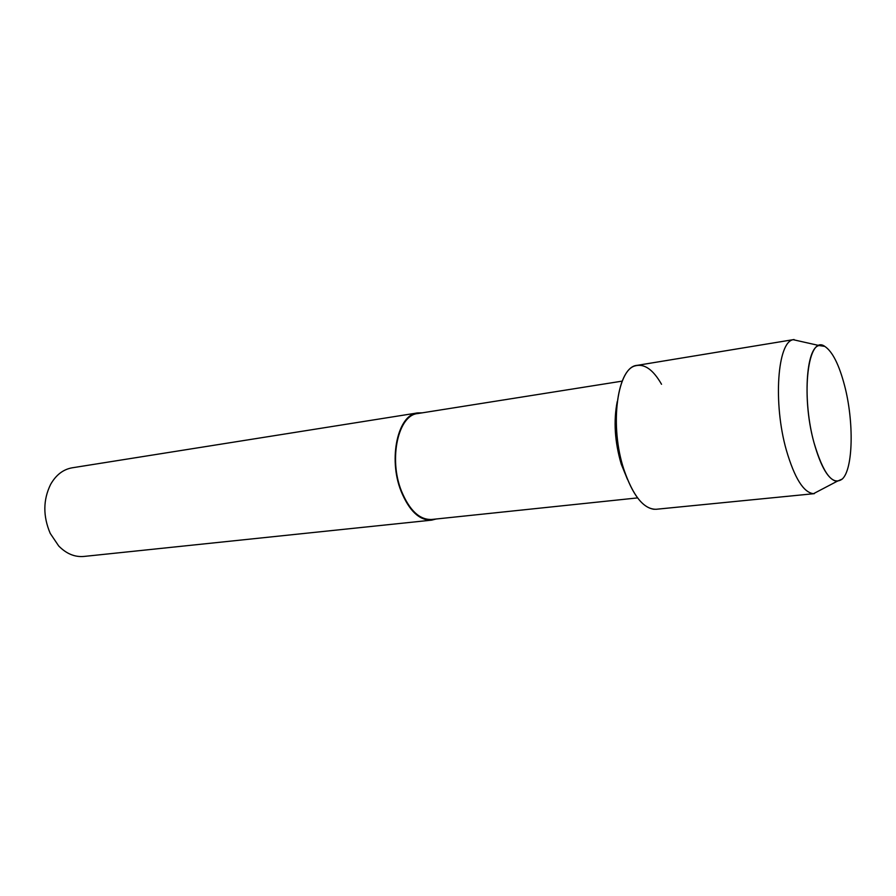 <?xml version="1.0" encoding="UTF-8"?>
<svg xmlns="http://www.w3.org/2000/svg" width="896" height="896" viewBox="0 0 896 896"><rect width="100%" height="100%" fill="white"/><g stroke="black" fill="none" stroke-linecap="round" stroke-linejoin="round"><path stroke-width="1.34" d="M844.659 385.896C839.126 364.728 832.518 351.568 824.813 346.405C808.17 334.051 800.453 394.206 813.994 442.68C823.278 473.894 832.698 486.024 842.262 479.046C853.205 469.112 854.078 421.859 844.659 385.896C839.126 364.728 832.518 351.568 824.813 346.405L819.134 345.542C805.93 347.502 802.57 401.475 813.994 442.68C820.96 467.264 828.632 480.155 836.998 481.354L842.262 479.046C853.205 469.112 854.078 421.859 844.659 385.896M617.232 401.61C613.413 421.12 614.757 441.974 621.253 464.162L627.469 479.405M661.528 384.272C653.094 369.555 644.336 363.418 635.23 365.848C616.661 370.082 609.706 426.854 623.851 469.358C632.341 494.357 642.421 507.674 654.102 509.298M622.216 381.125L417.67 413.56C398.306 415.038 388.483 458.573 401.33 490.739C409.382 510.306 419.485 519.893 431.603 519.478L637.571 497.907M422.162 412.854L417.547 412.922C397.958 414.411 388.013 458.483 401.016 491.053C409.17 510.854 419.384 520.554 431.659 520.139L436.128 519.008M417.547 412.922L72.184 467.802C63.179 469.392 55.989 474.936 50.602 484.434C43.053 499.89 42.93 516.208 50.232 533.4L58.699 545.966C66.36 553.75 74.738 557.245 83.843 556.45L431.659 520.139M801.214 341.499L793.24 339.707C777.47 341.656 772.934 403.2 786.341 450.128C794.517 478.061 803.566 492.587 813.501 493.685L820.736 489.888M794.069 339.528L637.224 365.344C617.445 366.262 609.056 425.018 623.851 469.358C633.046 496.104 643.821 509.41 656.152 509.275L814.341 493.651M819.134 345.542L793.24 339.707M836.998 481.354L813.501 493.685"/></g></svg>
